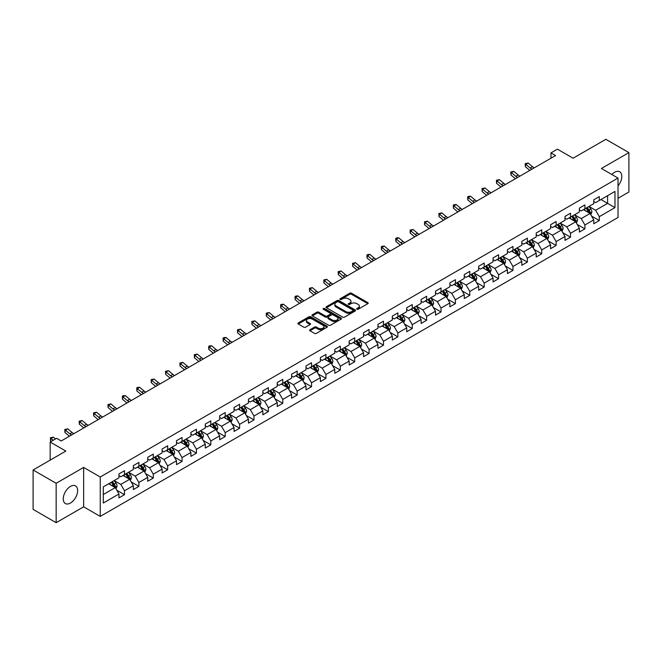 <?xml version="1.0" encoding="UTF-8"?>
<svg xmlns="http://www.w3.org/2000/svg" width="662" height="662" viewBox="0 0 662 662"><rect width="100%" height="100%" fill="white"/><g stroke="black" fill="none" stroke-linecap="round" stroke-linejoin="round"><path stroke-width="0.99" d="M356.942 309.237A0.894 0.521 0 0 0 358.208 309.237L367.832 303.684A1.283 0.736 0 0 0 368.204 303.163A1.283 0.736 0 0 0 367.832 302.642L351.53 293.233A1.283 0.736 0 0 0 349.726 293.233L340.103 298.785A0.894 0.521 0 0 0 341.369 299.514L342.618 298.794A4.096 2.367 0 0 1 348.411 298.794L349.768 299.58A4.096 2.367 0 0 1 350.968 301.251A4.096 2.367 0 0 1 349.768 302.923L348.526 303.643A0.894 0.521 0 0 0 349.793 304.379L351.034 303.659A4.096 2.367 0 0 1 356.826 303.659L358.183 304.437A4.096 2.367 0 0 1 359.383 306.117A4.096 2.367 0 0 1 358.183 307.789L356.942 308.509A0.894 0.521 0 0 0 356.942 309.237L356.942 308.509M70.453 503.046A10.17 5.875 120 0 0 77.098 494.075A10.17 5.875 120 0 0 75.542 485.925A10.17 5.875 120 0 0 70.453 486.429A10.17 5.875 120 0 0 63.809 495.399A10.17 5.875 120 0 0 65.364 503.55A10.17 5.875 120 0 0 70.453 503.046M618.018 185.914A10.17 5.875 120 0 0 619.69 171.764A10.17 5.875 120 0 0 614.601 172.269A10.17 5.875 120 0 0 611.837 174.503M309.982 329.709A1.283 0.736 0 0 0 309.609 330.239A1.283 0.736 0 0 0 309.982 330.76L314.549 333.4A1.283 0.736 0 0 0 316.362 333.4L327.045 327.227A1.283 0.736 0 0 0 327.417 326.705A1.283 0.736 0 0 0 327.045 326.184L310.751 316.775A1.283 0.736 0 0 0 308.939 316.775L298.256 322.94A1.283 0.736 0 0 0 297.883 323.47A1.283 0.736 0 0 0 298.256 323.991L303.775 327.177A1.283 0.736 0 0 0 305.587 327.177L310.164 324.537A1.283 0.736 0 0 0 310.536 324.016A1.283 0.736 0 0 0 310.164 323.495L307.425 321.914A3.426 1.978 0 0 1 306.423 320.516A3.426 1.978 0 0 1 308.533 318.687A3.426 1.978 0 0 1 312.265 319.117L322.99 325.307A3.426 1.978 0 0 1 323.999 326.705A3.426 1.978 0 0 1 321.881 328.534A3.426 1.978 0 0 1 318.149 328.104L316.362 327.069A1.283 0.736 0 0 0 314.549 327.069L309.982 329.709L309.982 330.76L314.549 328.137L314.549 327.069M618.018 198.31L628.9 192.021L628.9 152.616L605.846 139.31L573.102 158.21L557.421 149.157L550.966 152.889L555.575 155.545L61.227 440.958L56.618 438.294L50.163 442.026L50.163 460.123M56.154 483.285L56.154 522.69L83.644 506.827L83.644 467.422L56.154 483.285L33.1 469.979L65.844 451.07L50.163 442.026M83.644 467.422L100.243 477.004L618.018 178.07L618.018 217.475L100.243 516.41L100.243 477.004M628.9 152.616L601.419 168.487L618.018 178.07M342.709 317.139A1.283 0.736 0 0 0 344.513 317.139L355.196 310.975A1.283 0.736 0 0 0 355.577 310.453A1.283 0.736 0 0 0 355.196 309.932L338.903 300.523A1.283 0.736 0 0 0 337.09 300.523L326.407 306.688A1.283 0.736 0 0 0 326.035 307.209A1.283 0.736 0 0 0 326.407 307.731L342.709 317.139M323.644 309.427A0.894 0.521 0 0 1 324.554 309.559L324.554 308.492L341.12 318.058A1.283 0.736 0 0 1 341.501 318.579A1.283 0.736 0 0 1 341.12 319.101L330.437 325.265A1.283 0.736 0 0 1 328.633 325.265L312.332 315.865L316.908 313.242L316.908 312.174L312.332 314.814A1.283 0.736 0 0 0 311.959 315.335A1.283 0.736 0 0 0 312.332 315.865L312.332 314.814M316.908 313.242A1.283 0.736 0 0 1 318.72 313.242L318.72 312.174A1.283 0.736 0 0 0 316.908 312.174M318.72 312.174L325.323 315.989A1.283 0.736 0 0 0 327.136 315.989L330.164 314.243A1.283 0.736 0 0 0 330.545 313.722A1.283 0.736 0 0 0 330.164 313.192L323.288 309.22A0.894 0.521 0 0 1 324.554 308.492M56.154 522.69L33.1 509.384L33.1 469.979M116.802 490.236L124.497 494.688L124.497 490.799L133.352 485.685L133.352 489.574L138.888 486.38L138.888 482.49L147.742 477.376L147.742 481.266L153.278 478.072L153.278 474.182L162.132 469.068L162.132 472.958L167.66 469.763L167.66 465.874L176.514 460.769L176.514 464.65L182.05 461.455L182.05 457.574L190.904 452.46L190.904 456.35L196.44 453.147L196.44 449.266L205.294 444.152L205.294 448.042L210.822 444.847L210.822 440.958L219.676 435.844L219.676 439.733L225.212 436.539L225.212 432.65L234.067 427.536L234.067 431.425L239.603 428.231L239.603 424.342L248.457 419.228L248.457 423.117L253.985 419.923L253.985 416.034L262.839 410.928L262.839 414.809L268.375 411.615L268.375 407.734L277.229 402.62L277.229 406.509L282.765 403.307L282.765 399.426L291.619 394.312L291.619 398.201L297.155 395.007L297.155 391.118L306.01 386.004L306.01 389.893L311.537 386.699L311.537 382.81L320.391 377.696L320.391 381.585L325.927 378.391L325.927 374.502L334.782 369.396L334.782 373.277L340.318 370.083L340.318 366.194L349.172 361.088L349.172 364.969L354.7 361.775L354.7 357.894L363.554 352.78L363.554 356.669L369.09 353.475L369.09 349.586L377.944 344.472L377.944 348.361L383.48 345.167L383.48 341.278L392.334 336.164L392.334 340.053L397.862 336.859L397.862 332.969L406.716 327.856L406.716 331.745L412.252 328.551L412.252 324.661L421.106 319.556L421.106 323.437L426.642 320.243L426.642 316.353L435.497 311.248L435.497 315.129L441.033 311.934L441.033 308.053L449.887 302.939L449.887 306.829L455.415 303.635L455.415 299.745L464.269 294.631L464.269 298.521L469.805 295.326L469.805 291.437L478.659 286.323L478.659 290.213L484.195 287.018L484.195 283.129L493.049 278.015L493.049 281.904L498.577 278.71L498.577 274.821L507.431 269.715L507.431 273.596L512.967 270.402L512.967 266.513L521.822 261.407L521.822 265.288L527.357 262.094L527.357 258.213L536.212 253.099L536.212 256.988L541.739 253.794L541.739 249.905L550.594 244.791L550.594 248.68L556.13 245.486L556.13 241.597L564.984 236.483L564.984 240.372L570.52 237.178L570.52 233.289L579.374 228.175L579.374 232.064L584.91 228.87L584.91 224.981L593.764 219.875L593.764 223.756L599.292 220.562L599.292 216.673L614.973 207.628L614.973 191.434L607.592 195.695L607.592 203.366L614.973 207.628M124.497 494.688L118.961 497.882L118.961 493.993L103.289 503.046L103.289 486.86L118.961 477.807L118.961 473.918L124.497 470.723L124.497 474.613L133.352 469.499L133.352 465.609L138.888 462.415L138.888 466.305L147.742 461.191L147.742 457.301L153.278 454.107L153.278 457.996L162.132 452.882L162.132 448.993L167.66 445.799L167.66 449.688L176.514 444.574L176.514 440.693L182.05 437.499L182.05 441.38L190.904 436.275L190.904 432.385L196.44 429.191L196.44 433.08L205.294 427.966L205.294 424.077L210.822 420.883L210.822 424.772L219.676 419.658L219.676 415.769L225.212 412.575L225.212 416.464L234.067 411.35L234.067 407.461L239.603 404.267L239.603 408.156L248.457 403.042L248.457 399.161L253.985 395.959L253.985 399.848L262.839 394.734L262.839 390.853L268.375 387.659L268.375 391.54L277.229 386.434L277.229 382.545L282.765 379.351L282.765 383.24L291.619 378.126L291.619 374.237L297.155 371.043L297.155 374.932L306.01 369.818L306.01 365.929L311.537 362.735L311.537 366.624L320.391 361.51L320.391 357.621L325.927 354.427L325.927 358.316L334.782 353.202L334.782 349.321L340.318 346.118L340.318 350.008L349.172 344.894L349.172 341.013L354.7 337.819L354.7 341.7L363.554 336.594L363.554 332.705L369.09 329.51L369.09 333.4L377.944 328.286L377.944 324.397L383.48 321.202L383.48 325.092L392.334 319.978L392.334 316.088L397.862 312.894L397.862 316.784L406.716 311.67L406.716 307.78L412.252 304.586L412.252 308.475L421.106 303.362L421.106 299.481L426.642 296.278L426.642 300.167L435.497 295.053L435.497 291.172L441.033 287.978L441.033 291.859L449.887 286.754L449.887 282.864L455.415 279.67L455.415 283.559L464.269 278.445L464.269 274.556L469.805 271.362L469.805 275.251L478.659 270.137L478.659 266.248L484.195 263.054L484.195 266.943L493.049 261.829L493.049 257.94L498.577 254.746L498.577 258.635L507.431 253.521L507.431 249.64L512.967 246.446L512.967 250.327L521.822 245.221L521.822 241.332L527.357 238.138L527.357 242.019L536.212 236.913L536.212 233.024L541.739 229.83L541.739 233.719L550.594 228.605L550.594 224.716L556.13 221.522L556.13 225.411L564.984 220.297L564.984 216.408L570.52 213.214L570.52 217.103L579.374 211.989L579.374 208.1L584.91 204.906L584.91 208.795L593.764 203.681L593.764 199.8L599.292 196.606L599.292 200.487L614.973 191.434M123.024 475.465L129.661 479.296L120.807 484.41L114.17 480.571M118.961 475.672L120.807 476.739L124.497 474.613M120.807 484.41L124.497 490.799M129.661 479.296L133.352 485.685M137.415 467.157L144.051 470.988L135.197 476.102L128.56 472.271M133.352 467.372L135.197 468.431L138.888 466.305M135.197 476.102L138.888 482.49M144.051 470.988L147.742 477.376M151.797 458.849L158.441 462.68L149.587 467.794L142.942 463.963M147.742 459.064L149.587 460.123L153.278 457.996M149.587 467.794L153.278 474.182M158.441 462.68L162.132 469.068M166.187 450.541L172.823 454.372L163.969 459.486L157.333 455.655M162.132 450.756L163.969 451.823L167.66 449.688M163.969 459.486L167.66 465.874M172.823 454.372L176.514 460.769M180.577 442.233L187.214 446.072L178.359 451.178L171.723 447.347M176.514 442.448L178.359 443.515L182.05 441.38M178.359 451.178L182.05 457.574M187.214 446.072L190.904 452.46M194.959 433.924L201.604 437.764L192.75 442.878L186.105 439.038M190.904 434.14L192.75 435.207L196.44 433.08M192.75 442.878L196.44 449.266M201.604 437.764L205.294 444.152M209.349 425.625L215.994 429.456L207.14 434.57L200.495 430.73M205.294 425.832L207.14 426.899L210.822 424.772M207.14 434.57L210.822 440.958M215.994 429.456L219.676 435.844M223.739 417.317L230.376 421.148L221.522 426.262L214.885 422.43M219.676 417.532L221.522 418.591L225.212 416.464M221.522 426.262L225.212 432.65M230.376 421.148L234.067 427.536M238.121 409.008L244.766 412.84L235.912 417.954L229.267 414.122M234.067 409.224L235.912 410.283L239.603 408.156M235.912 417.954L239.603 424.342M244.766 412.84L248.457 419.228M252.512 400.7L259.156 404.532L250.302 409.646L243.657 405.814M248.457 400.915L250.302 401.983L253.985 399.848M250.302 409.646L253.985 416.034M259.156 404.532L262.839 410.928M266.902 392.392L273.538 396.232L264.684 401.338L258.048 397.506M262.839 392.607L264.684 393.675L268.375 391.54M264.684 401.338L268.375 407.734M273.538 396.232L277.229 402.62M281.292 384.084L287.929 387.924L279.074 393.038L272.438 389.198M277.229 384.299L279.074 385.367L282.765 383.24M279.074 393.038L282.765 399.426M287.929 387.924L291.619 394.312M295.674 375.784L302.319 379.616L293.465 384.73L286.82 380.89M291.619 375.991L293.465 377.059L297.155 374.932M293.465 384.73L297.155 391.118M302.319 379.616L306.01 386.004M310.064 367.476L316.701 371.308L307.847 376.421L301.21 372.59M306.01 367.691L307.847 368.751L311.537 366.624M307.847 376.421L311.537 382.81M316.701 371.308L320.391 377.696M324.454 359.168L331.091 362.999L322.237 368.113L315.6 364.282M320.391 359.383L322.237 360.442L325.927 358.316M322.237 368.113L325.927 374.502M331.091 362.999L334.782 369.396M338.836 350.86L345.481 354.691L336.627 359.805L329.982 355.974M334.782 351.075L336.627 352.143L340.318 350.008M336.627 359.805L340.318 366.194M345.481 354.691L349.172 361.088M353.227 342.552L359.871 346.392L351.017 351.497L344.372 347.666M349.172 342.767L351.017 343.835L354.7 341.7M351.017 351.497L354.7 357.894M359.871 346.392L363.554 352.78M367.617 334.252L374.253 338.083L365.399 343.197L358.763 339.358M363.554 334.459L365.399 335.526L369.09 333.4M365.399 343.197L369.09 349.586M374.253 338.083L377.944 344.472M381.999 325.944L388.644 329.775L379.789 334.889L373.145 331.05M377.944 326.151L379.789 327.218L383.48 325.092M379.789 334.889L383.48 341.278M388.644 329.775L392.334 336.164M396.389 317.636L403.034 321.467L394.18 326.581L387.535 322.75M392.334 317.851L394.18 318.91L397.862 316.784M394.18 326.581L397.862 332.969M403.034 321.467L406.716 327.856M410.779 309.328L417.416 313.159L408.562 318.273L401.925 314.442M406.716 309.543L408.562 310.602L412.252 308.475M408.562 318.273L412.252 324.661M417.416 313.159L421.106 319.556M425.169 301.02L431.806 304.859L422.952 309.965L416.315 306.134M421.106 301.235L422.952 302.302L426.642 300.167M422.952 309.965L426.642 316.353M431.806 304.859L435.497 311.248M439.551 292.712L446.196 296.551L437.342 301.657L430.697 297.826M435.497 292.927L437.342 293.994L441.033 291.859M437.342 301.657L441.033 308.053M446.196 296.551L449.887 302.939M453.942 284.412L460.578 288.243L451.724 293.357L445.087 289.517M449.887 284.619L451.724 285.686L455.415 283.559M451.724 293.357L455.415 299.745M460.578 288.243L464.269 294.631M468.332 276.104L474.968 279.935L466.114 285.049L459.478 281.209M464.269 276.311L466.114 277.378L469.805 275.251M466.114 285.049L469.805 291.437M474.968 279.935L478.659 286.323M482.714 267.796L489.359 271.627L480.504 276.741L473.86 272.91M478.659 268.011L480.504 269.07L484.195 266.943M480.504 276.741L484.195 283.129M489.359 271.627L493.049 278.015M497.104 259.487L503.749 263.319L494.895 268.433L488.25 264.601M493.049 259.703L494.895 260.762L498.577 258.635M494.895 268.433L498.577 274.821M503.749 263.319L507.431 269.715M511.494 251.179L518.131 255.019L509.277 260.125L502.64 256.293M507.431 251.395L509.277 252.462L512.967 250.327M509.277 260.125L512.967 266.513M518.131 255.019L521.822 261.407M525.876 242.871L532.521 246.711L523.667 251.817L517.022 247.985M521.822 243.086L523.667 244.154L527.357 242.019M523.667 251.817L527.357 258.213M532.521 246.711L536.212 253.099M540.266 234.571L546.911 238.403L538.057 243.517L531.412 239.677M536.212 234.778L538.057 235.846L541.739 233.719M538.057 243.517L541.739 249.905M546.911 238.403L550.594 244.791M554.657 226.263L561.293 230.095L552.439 235.209L545.802 231.369M550.594 226.47L552.439 227.538L556.13 225.411M552.439 235.209L556.13 241.597M561.293 230.095L564.984 236.483M569.047 217.955L575.683 221.787L566.829 226.9L560.193 223.069M564.984 218.17L566.829 219.23L570.52 217.103M566.829 226.9L570.52 233.289M575.683 221.787L579.374 228.175M583.429 209.647L590.074 213.478L581.219 218.592L574.575 214.761M579.374 209.862L581.219 210.93L584.91 208.795M581.219 218.592L584.91 224.981M590.074 213.478L593.764 219.875M600.955 199.527L607.592 203.366L595.601 210.284L588.965 206.453M593.764 201.554L595.601 202.622L599.292 200.487M595.601 210.284L599.292 216.673M83.644 506.827L100.243 516.41M550.966 152.889L550.966 158.21M103.289 494.522L115.279 487.604L108.634 483.765M115.279 487.604L118.961 493.993M591.596 216.118L599.292 220.562M577.206 224.426L584.91 228.87M562.816 232.734L570.52 237.178M548.434 241.034L556.13 245.486M534.044 249.342L541.739 253.794M519.653 257.65L527.357 262.094M505.263 265.958L512.967 270.402M490.881 274.267L498.577 278.71M476.491 282.575L484.195 287.018M462.101 290.875L469.805 295.326M447.719 299.183L455.415 303.635M433.329 307.491L441.033 311.934M418.938 315.799L426.642 320.243M404.556 324.107L412.252 328.551M390.166 332.415L397.862 336.859M375.776 340.715L383.48 345.167M361.386 349.023L369.09 353.475M347.004 357.331L354.7 361.775M332.614 365.639L340.318 370.083M318.223 373.947L325.927 378.391M303.841 382.255L311.537 386.699M289.451 390.555L297.155 395.007M275.061 398.863L282.765 403.307M260.679 407.171L268.375 411.615M246.289 415.479L253.985 419.923M231.899 423.788L239.603 428.231M217.508 432.087L225.212 436.539M203.126 440.396L210.822 444.847M188.736 448.704L196.44 453.147M174.346 457.012L182.05 461.455M159.964 465.32L167.66 469.763M145.574 473.628L153.278 478.072M131.184 481.928L138.888 486.38M357.298 309.361L358.183 308.848A4.096 2.367 0 0 0 359.383 307.176L359.383 306.117M350.968 301.251L350.968 302.319A4.096 2.367 0 0 1 349.768 303.99L348.882 304.503M367.832 302.642L367.832 303.684L351.53 294.292A1.283 0.736 0 0 0 349.726 294.292L340.458 299.638M355.18 310.983L338.903 301.582A1.283 0.736 0 0 0 337.09 301.582L326.432 307.747M352.937 310.817A0.894 0.521 0 0 0 352.937 310.089L338.63 301.831A0.894 0.521 0 0 0 337.363 301.831L336.056 302.584A4.096 2.367 0 0 0 334.856 304.255A4.096 2.367 0 0 0 336.056 305.935L345.829 311.579A4.096 2.367 0 0 0 351.621 311.579L352.937 310.817L352.937 311.885A0.894 0.521 0 0 0 353.202 311.521L353.202 310.453M334.856 304.255L334.856 305.323A4.096 2.367 0 0 0 336.056 306.994L336.056 305.935M352.937 311.885L351.621 312.638A4.096 2.367 0 0 1 345.829 312.638L336.056 306.994M318.72 313.242L325.323 317.057A1.283 0.736 0 0 0 327.136 317.057L330.164 315.302A1.283 0.736 0 0 0 330.545 314.781L330.545 313.722M324.554 309.559L341.104 319.109M332.183 319.953A3.426 1.978 0 0 0 335.915 320.383A3.426 1.978 0 0 0 338.025 318.554A3.426 1.978 0 0 0 337.024 317.156L333.243 314.971A1.283 0.736 0 0 0 331.439 314.971L328.402 316.726A1.283 0.736 0 0 0 328.029 317.247A1.283 0.736 0 0 0 328.402 317.768L332.183 319.953L332.183 321.02A3.426 1.978 0 0 0 335.915 321.442A3.426 1.978 0 0 0 338.025 319.622L338.025 318.554M328.029 317.247L328.029 318.314A1.283 0.736 0 0 0 328.402 318.836L328.402 317.768M332.183 321.02L328.402 318.836M323.999 326.705L323.999 327.773A3.426 1.978 0 0 1 321.881 329.602A3.426 1.978 0 0 1 318.149 329.171L316.362 328.137A1.283 0.736 0 0 0 314.549 328.137M306.423 320.516L306.423 321.575A3.426 1.978 0 0 0 307.425 322.973L307.425 321.914M310.164 323.495L310.164 324.537L307.425 322.973M327.045 326.184L327.045 327.227L310.751 317.843A1.283 0.736 0 0 0 308.939 317.843L298.272 323.999L298.256 322.94M590.802 214.745L591.894 211.981A3.459 1.994 -120 0 0 590.794 209.035L588.89 206.494M585.572 210.88L584.281 209.159M586.036 208.149L587.939 210.69A3.459 1.994 60 0 1 588.923 212.767L590.032 212.13A3.459 1.994 -120 0 0 589.039 210.044L587.136 207.504M586.275 208.009L588.386 210.822A1.763 1.018 60 0 1 588.7 211.36L590.032 212.13M532.033 169.141A6.521 3.765 60 0 1 530.229 168.049L525.835 164.35L525.322 166.65L529.724 170.341A9.781 5.652 -120 0 0 529.815 170.424M534.342 167.809A6.521 3.765 60 0 1 532.538 166.716L528.144 163.018L525.835 164.35L525.206 163.655L528.144 163.018M525.322 166.65L525.206 163.655M576.412 223.053L577.512 220.289A3.459 1.994 -120 0 0 576.403 217.343L574.5 214.802M571.182 219.188L569.891 217.467M571.645 216.449L573.549 218.998A3.459 1.994 60 0 1 574.533 221.075L575.642 220.438A3.459 1.994 -120 0 0 574.657 218.352L572.754 215.812M571.885 216.317L573.995 219.13A1.763 1.018 60 0 1 574.318 219.668L575.642 220.438M562.021 231.361L563.122 228.597A3.459 1.994 -120 0 0 562.021 225.651L560.118 223.111M556.8 227.496L555.501 225.775M557.255 224.757L559.158 227.298A3.459 1.994 60 0 1 560.151 229.383L561.252 228.738A3.459 1.994 -120 0 0 560.267 226.661L558.364 224.12M557.495 224.617L559.605 227.438A1.763 1.018 60 0 1 559.928 227.976L561.252 228.738M517.643 177.449A6.521 3.765 60 0 1 515.847 176.349L511.453 172.658L510.94 174.958L515.334 178.649A9.781 5.652 -120 0 0 515.425 178.732M519.951 176.117A6.521 3.765 60 0 1 518.147 175.016L513.753 171.326L511.453 172.658L510.816 171.963L513.753 171.326M510.94 174.958L510.816 171.963M503.261 185.757A6.521 3.765 60 0 1 501.457 184.657L497.063 180.966L496.55 183.266L500.944 186.957A9.781 5.652 -120 0 0 501.035 187.04M505.561 184.425A6.521 3.765 60 0 1 503.765 183.324L499.363 179.634L497.063 180.966L496.434 180.271L499.363 179.634M496.55 183.266L496.434 180.271M547.639 239.661L548.732 236.897A3.459 1.994 -120 0 0 547.631 233.959L545.728 231.419M542.41 235.804L541.119 234.075M542.865 233.065L544.768 235.606A3.459 1.994 60 0 1 545.761 237.683L546.87 237.046A3.459 1.994 -120 0 0 545.877 234.969L543.974 232.428M543.113 232.925L545.223 235.746A1.763 1.018 60 0 1 545.538 236.284L546.87 237.046M533.249 247.969L534.35 245.205A3.459 1.994 -120 0 0 533.241 242.267L531.338 239.718M528.019 244.113L526.729 242.383M528.483 241.373L530.386 243.914A3.459 1.994 60 0 1 531.371 245.991L532.48 245.354A3.459 1.994 -120 0 0 531.495 243.277L529.583 240.736M528.723 241.233L530.833 244.055A1.763 1.018 60 0 1 531.156 244.584L532.48 245.354M518.859 256.277L519.96 253.513A3.459 1.994 -120 0 0 518.859 250.567L516.956 248.027M513.638 252.421L512.338 250.691M514.093 249.682L515.996 252.222A3.459 1.994 60 0 1 516.989 254.299L518.089 253.662A3.459 1.994 -120 0 0 517.105 251.585L515.202 249.044M514.333 249.541L516.443 252.363A1.763 1.018 60 0 1 516.765 252.892L518.089 253.662M488.87 194.065A6.521 3.765 60 0 1 487.067 192.965L482.672 189.274L482.159 191.566L486.553 195.265A9.781 5.652 -120 0 0 486.653 195.34M491.179 192.733A6.521 3.765 60 0 1 489.375 191.632L484.981 187.942L482.672 189.274L482.044 188.579L484.981 187.942M482.159 191.566L482.044 188.579M474.48 202.365A6.521 3.765 60 0 1 472.685 201.273L468.282 197.574L467.777 199.874L472.172 203.573A9.781 5.652 -120 0 0 472.263 203.648M476.789 201.033A6.521 3.765 60 0 1 474.985 199.941L470.591 196.242L468.282 197.574L467.653 196.887L468.58 196.349L470.591 196.242M467.777 199.874L467.653 196.887M460.09 210.673A6.521 3.765 60 0 1 458.294 209.581L453.9 205.882L453.387 208.182L457.781 211.881A9.781 5.652 -120 0 0 457.872 211.956M462.399 209.341A6.521 3.765 60 0 1 460.603 208.249L456.201 204.55L453.9 205.882L453.263 205.195L454.19 204.657L456.201 204.55M453.387 208.182L453.263 205.195M445.708 218.981A6.521 3.765 60 0 1 443.904 217.881L439.51 214.19L438.997 216.491L443.391 220.181A9.781 5.652 -120 0 0 443.49 220.264M448.008 217.649A6.521 3.765 60 0 1 446.213 216.557L441.819 212.858L439.51 214.19L438.881 213.495L441.819 212.858M438.997 216.491L438.881 213.495M431.318 227.289A6.521 3.765 60 0 1 429.522 226.189L425.12 222.498L424.607 224.799L429.009 228.489A9.781 5.652 -120 0 0 429.1 228.572M433.627 225.957A6.521 3.765 60 0 1 431.823 224.857L427.429 221.166L425.12 222.498L424.491 221.803L427.429 221.166M424.607 224.799L424.491 221.803M416.928 235.598A6.521 3.765 60 0 1 415.132 234.497L410.738 230.806L410.225 233.107L414.619 236.797A9.781 5.652 -120 0 0 414.71 236.872M419.236 234.265A6.521 3.765 60 0 1 417.432 233.165L413.038 229.474L410.738 230.806L410.101 230.111L413.038 229.474M410.225 233.107L410.101 230.111M402.546 243.897A6.521 3.765 60 0 1 400.742 242.805L396.348 239.106L395.835 241.407L400.229 245.106A9.781 5.652 -120 0 0 400.328 245.18M404.846 242.573A6.521 3.765 60 0 1 403.05 241.473L398.656 237.782L396.348 239.106L395.719 238.419L396.637 237.89L398.656 237.782M395.835 241.407L395.719 238.419M388.155 252.205A6.521 3.765 60 0 1 386.351 251.113L381.957 247.414L381.444 249.715L385.847 253.414A9.781 5.652 -120 0 0 385.938 253.488M390.464 250.873A6.521 3.765 60 0 1 388.66 249.781L384.266 246.082L381.957 247.414L381.329 246.727L382.247 246.19L384.266 246.082M381.444 249.715L381.329 246.727M373.765 260.514A6.521 3.765 60 0 1 371.97 259.421L367.575 255.722L367.062 258.023L371.456 261.722A9.781 5.652 -120 0 0 371.548 261.796M376.074 259.181A6.521 3.765 60 0 1 374.27 258.089L369.876 254.39L367.575 255.722L366.938 255.035L367.865 254.498L369.876 254.39M367.062 258.023L366.938 255.035M359.383 268.822A6.521 3.765 60 0 1 357.579 267.721L353.185 264.03L352.672 266.331L357.066 270.022A9.781 5.652 -120 0 0 357.157 270.104M361.684 267.489A6.521 3.765 60 0 1 359.888 266.397L355.486 262.698L353.185 264.03L352.556 263.335L355.486 262.698M352.672 266.331L352.556 263.335M344.993 277.13A6.521 3.765 60 0 1 343.189 276.029L338.795 272.339L338.282 274.639L342.676 278.33A9.781 5.652 -120 0 0 342.775 278.412M347.302 275.797A6.521 3.765 60 0 1 345.498 274.697L341.104 271.006L338.795 272.339L338.166 271.643L341.104 271.006M338.282 274.639L338.166 271.643M330.603 285.438A6.521 3.765 60 0 1 328.807 284.337L324.405 280.647L323.9 282.947L328.294 286.638A9.781 5.652 -120 0 0 328.385 286.712M332.912 284.106A6.521 3.765 60 0 1 331.108 283.005L326.714 279.314L324.405 280.647L323.776 279.952L326.714 279.314M323.9 282.947L323.776 279.952M316.213 293.738A6.521 3.765 60 0 1 314.417 292.645L310.023 288.946L309.51 291.247L313.904 294.946A9.781 5.652 -120 0 0 313.995 295.02M318.521 292.414A6.521 3.765 60 0 1 316.726 291.313L312.323 287.622L310.023 288.946L309.386 288.26L312.323 287.622M309.51 291.247L309.386 288.26M301.831 302.046A6.521 3.765 60 0 1 300.027 300.953L295.633 297.255L295.12 299.555L299.514 303.254A9.781 5.652 -120 0 0 299.613 303.328M304.131 300.714A6.521 3.765 60 0 1 302.335 299.621L297.941 295.922L295.633 297.255L295.004 296.568L295.922 296.03L297.941 295.922M295.12 299.555L295.004 296.568M287.44 310.354A6.521 3.765 60 0 1 285.645 309.262L281.242 305.563L280.729 307.863L285.132 311.562A9.781 5.652 -120 0 0 285.223 311.637M289.749 309.022A6.521 3.765 60 0 1 287.945 307.929L283.551 304.23L281.242 305.563L280.614 304.876L281.54 304.338L283.551 304.23M280.729 307.863L280.614 304.876M273.05 318.662A6.521 3.765 60 0 1 271.255 317.561L266.86 313.871L266.347 316.171L270.741 319.862A9.781 5.652 -120 0 0 270.832 319.945M275.359 317.33A6.521 3.765 60 0 1 273.555 316.237L269.161 312.538L266.86 313.871L266.223 313.176L269.161 312.538M266.347 316.171L266.223 313.176M258.668 326.97A6.521 3.765 60 0 1 256.864 325.87L252.47 322.179L251.957 324.479L256.351 328.17A9.781 5.652 -120 0 0 256.451 328.253M260.969 325.638A6.521 3.765 60 0 1 259.173 324.537L254.779 320.847L252.47 322.179L251.841 321.484L254.779 320.847M251.957 324.479L251.841 321.484M244.278 335.278A6.521 3.765 60 0 1 242.474 334.178L238.08 330.487L237.567 332.787L241.969 336.478A9.781 5.652 -120 0 0 242.06 336.553M246.587 333.946A6.521 3.765 60 0 1 244.783 332.845L240.389 329.155L238.08 330.487L237.451 329.792L240.389 329.155M237.567 332.787L237.451 329.792M229.888 343.578A6.521 3.765 60 0 1 228.092 342.486L223.698 338.787L223.185 341.087L227.579 344.786A9.781 5.652 -120 0 0 227.67 344.861M232.197 342.254A6.521 3.765 60 0 1 230.393 341.153L225.999 337.463L223.698 338.787L223.061 338.1L223.988 337.562L225.999 337.463M223.185 341.087L223.061 338.1M504.477 264.585L505.569 261.821A3.459 1.994 -120 0 0 504.469 258.875L502.566 256.335M499.247 260.72L497.956 258.999M499.702 257.99L501.606 260.53A3.459 1.994 60 0 1 502.599 262.607L503.708 261.97A3.459 1.994 -120 0 0 502.715 259.885L500.811 257.344M499.942 257.849L502.061 260.663A1.763 1.018 60 0 1 502.375 261.2L503.708 261.97M490.087 272.893L491.179 270.129A3.459 1.994 -120 0 0 490.079 267.183L488.175 264.643M484.857 269.029L483.566 267.307M485.32 266.29L487.224 268.838A3.459 1.994 60 0 1 488.208 270.915L489.317 270.278A3.459 1.994 -120 0 0 488.324 268.193L486.421 265.652M485.56 266.157L487.671 268.971A1.763 1.018 60 0 1 487.993 269.508L489.317 270.278M475.697 281.201L476.797 278.437A3.459 1.994 -120 0 0 475.688 275.491L473.785 272.951M470.467 277.337L469.176 275.615M470.93 274.598L472.834 277.138A3.459 1.994 60 0 1 473.827 279.223L474.927 278.578A3.459 1.994 -120 0 0 473.942 276.501L472.039 273.96M471.17 274.457L473.28 277.279A1.763 1.018 60 0 1 473.603 277.817L474.927 278.578M461.306 289.501L462.407 286.737A3.459 1.994 -120 0 0 461.306 283.799L459.403 281.259M456.085 285.645L454.786 283.915M456.54 282.906L458.443 285.446A3.459 1.994 60 0 1 459.436 287.523L460.545 286.886A3.459 1.994 -120 0 0 459.552 284.809L457.649 282.269M456.78 282.765L458.898 285.587A1.763 1.018 60 0 1 459.213 286.125L460.545 286.886M446.924 297.809L448.017 295.045A3.459 1.994 -120 0 0 446.916 292.108L445.013 289.559M441.695 293.953L440.404 292.223M442.158 291.214L444.061 293.754A3.459 1.994 60 0 1 445.046 295.831L446.155 295.194A3.459 1.994 -120 0 0 445.162 293.117L443.259 290.577M442.398 291.073L444.508 293.895A1.763 1.018 60 0 1 444.831 294.425L446.155 295.194M432.534 306.117L433.635 303.353A3.459 1.994 -120 0 0 432.526 300.407L430.623 297.867M427.304 302.261L426.014 300.531M427.768 299.522L429.671 302.062A3.459 1.994 60 0 1 430.656 304.139L431.765 303.502A3.459 1.994 -120 0 0 430.78 301.425L428.877 298.885M428.008 299.381L430.118 302.203A1.763 1.018 60 0 1 430.441 302.733L431.765 303.502M418.144 314.425L419.245 311.661A3.459 1.994 -120 0 0 418.144 308.715L416.241 306.175M412.923 310.561L411.623 308.84M413.378 307.83L415.281 310.37A3.459 1.994 60 0 1 416.274 312.447L417.374 311.81A3.459 1.994 -120 0 0 416.39 309.725L414.486 307.185M413.618 307.689L415.728 310.503A1.763 1.018 60 0 1 416.05 311.041L417.374 311.81M403.762 322.733L404.854 319.969A3.459 1.994 -120 0 0 403.754 317.024L401.851 314.483M398.532 318.869L397.241 317.148M398.987 316.13L400.891 318.67A3.459 1.994 60 0 1 401.884 320.756L402.993 320.118A3.459 1.994 -120 0 0 402 318.033L400.096 315.493M399.236 315.997L401.346 318.811A1.763 1.018 60 0 1 401.66 319.349L402.993 320.118M389.372 331.041L390.472 328.278A3.459 1.994 -120 0 0 389.364 325.332L387.46 322.791M384.142 327.177L382.851 325.456M384.605 324.438L386.509 326.978A3.459 1.994 60 0 1 387.493 329.064L388.602 328.418A3.459 1.994 -120 0 0 387.618 326.341L385.706 323.801M384.845 324.297L386.956 327.119A1.763 1.018 60 0 1 387.278 327.657L388.602 328.418M374.982 339.341L376.082 336.577A3.459 1.994 -120 0 0 374.982 333.64L373.078 331.099M369.76 335.485L368.461 333.756M370.215 332.746L372.118 335.286A3.459 1.994 60 0 1 373.111 337.363L374.212 336.726A3.459 1.994 -120 0 0 373.227 334.649L371.324 332.109M370.455 332.605L372.565 335.427A1.763 1.018 60 0 1 372.888 335.965L374.212 336.726M360.6 347.649L361.692 344.885A3.459 1.994 -120 0 0 360.591 341.948L358.688 339.399M355.37 343.793L354.079 342.064M355.825 341.054L357.728 343.595A3.459 1.994 60 0 1 358.721 345.672L359.83 345.034A3.459 1.994 -120 0 0 358.837 342.957L356.934 340.417M356.065 340.913L358.183 343.735A1.763 1.018 60 0 1 358.498 344.265L359.83 345.034M346.209 355.957L347.302 353.194A3.459 1.994 -120 0 0 346.201 350.248L344.298 347.707M340.98 352.101L339.689 350.372M341.443 349.362L343.346 351.903A3.459 1.994 60 0 1 344.331 353.98L345.44 353.343A3.459 1.994 -120 0 0 344.447 351.265L342.544 348.725M341.683 349.222L343.793 352.043A1.763 1.018 60 0 1 344.116 352.573L345.44 353.343M331.819 364.265L332.92 361.502A3.459 1.994 -120 0 0 331.811 358.556L329.908 356.015M326.589 360.401L325.299 358.68M327.053 357.67L328.956 360.211A3.459 1.994 60 0 1 329.949 362.288L331.05 361.651A3.459 1.994 -120 0 0 330.065 359.565L328.162 357.025M327.293 357.53L329.403 360.343A1.763 1.018 60 0 1 329.726 360.881L331.05 361.651M317.429 372.574L318.53 369.81A3.459 1.994 -120 0 0 317.429 366.864L315.526 364.323M312.207 368.709L310.908 366.988M312.663 365.97L314.566 368.511A3.459 1.994 60 0 1 315.559 370.596L316.668 369.95A3.459 1.994 -120 0 0 315.675 367.873L313.771 365.333M312.903 365.838L315.021 368.651A1.763 1.018 60 0 1 315.335 369.189L316.668 369.95M303.047 380.873L304.139 378.11A3.459 1.994 -120 0 0 303.039 375.172L301.136 372.632M297.817 377.017L296.526 375.288M298.281 374.278L300.184 376.819A3.459 1.994 60 0 1 301.169 378.904L302.277 378.259A3.459 1.994 -120 0 0 301.284 376.182L299.381 373.641M298.521 374.138L300.631 376.959A1.763 1.018 60 0 1 300.953 377.497L302.277 378.259M288.657 389.182L289.757 386.418A3.459 1.994 -120 0 0 288.649 383.48L286.745 380.94M283.427 385.325L282.136 383.596M283.89 382.586L285.794 385.127A3.459 1.994 60 0 1 286.778 387.204L287.887 386.567A3.459 1.994 -120 0 0 286.903 384.49L284.999 381.949M284.13 382.446L286.241 385.267A1.763 1.018 60 0 1 286.563 385.805L287.887 386.567M274.267 397.49L275.367 394.726A3.459 1.994 -120 0 0 274.267 391.78L272.363 389.239M269.045 393.633L267.746 391.904M269.5 390.894L271.403 393.435A3.459 1.994 60 0 1 272.396 395.512L273.497 394.875A3.459 1.994 -120 0 0 272.512 392.798L270.609 390.257M269.74 390.754L271.85 393.576A1.763 1.018 60 0 1 272.173 394.105L273.497 394.875M259.885 405.798L260.977 403.034A3.459 1.994 -120 0 0 259.876 400.088L257.973 397.548M254.655 401.942L253.364 400.212M255.11 399.203L257.013 401.743A3.459 1.994 60 0 1 258.006 403.82L259.115 403.183A3.459 1.994 -120 0 0 258.122 401.106L256.219 398.557M255.358 399.062L257.468 401.884A1.763 1.018 60 0 1 257.783 402.413L259.115 403.183M245.494 414.106L246.595 411.342A3.459 1.994 -120 0 0 245.486 408.396L243.583 405.856M240.265 410.241L238.974 408.52M240.728 407.511L242.631 410.051A3.459 1.994 60 0 1 243.616 412.128L244.725 411.491A3.459 1.994 -120 0 0 243.74 409.406L241.829 406.865M240.968 407.37L243.078 410.183A1.763 1.018 60 0 1 243.401 410.721L244.725 411.491M231.104 422.414L232.205 419.65A3.459 1.994 -120 0 0 231.104 416.704L229.201 414.164M225.883 418.55L224.583 416.828M226.338 415.81L228.241 418.351A3.459 1.994 60 0 1 229.234 420.436L230.335 419.791A3.459 1.994 -120 0 0 229.35 417.714L227.447 415.173M226.578 415.678L228.688 418.492A1.763 1.018 60 0 1 229.011 419.029L230.335 419.791M215.506 351.886A6.521 3.765 60 0 1 213.702 350.794L209.308 347.095L208.795 349.395L213.189 353.094A9.781 5.652 -120 0 0 213.28 353.169M217.806 350.554A6.521 3.765 60 0 1 216.011 349.462L211.608 345.763L209.308 347.095L208.679 346.408L209.597 345.87L211.608 345.763M208.795 349.395L208.679 346.408M201.116 360.194A6.521 3.765 60 0 1 199.312 359.102L194.918 355.403L194.405 357.703L198.799 361.402A9.781 5.652 -120 0 0 198.898 361.477M203.424 358.862A6.521 3.765 60 0 1 201.62 357.77L197.226 354.071L194.918 355.403L194.289 354.708L197.226 354.071M194.405 357.703L194.289 354.708M186.725 368.502A6.521 3.765 60 0 1 184.93 367.402L180.527 363.711L180.023 366.012L184.417 369.702A9.781 5.652 -120 0 0 184.508 369.785M189.034 367.17A6.521 3.765 60 0 1 187.23 366.078L182.836 362.379L180.527 363.711L179.899 363.016L182.836 362.379M180.023 366.012L179.899 363.016M172.335 376.81A6.521 3.765 60 0 1 170.539 375.71L166.145 372.019L165.632 374.32L170.026 378.01A9.781 5.652 -120 0 0 170.117 378.093M174.644 375.478A6.521 3.765 60 0 1 172.848 374.378L168.446 370.687L166.145 372.019L165.508 371.324L168.446 370.687M165.632 374.32L165.508 371.324M216.722 430.714L217.815 427.95A3.459 1.994 -120 0 0 216.714 425.012L214.811 422.472M211.492 426.858L210.202 425.128M211.948 424.119L213.851 426.659A3.459 1.994 60 0 1 214.844 428.736L215.953 428.099A3.459 1.994 -120 0 0 214.96 426.022L213.056 423.481M212.188 423.978L214.306 426.8A1.763 1.018 60 0 1 214.62 427.338L215.953 428.099M202.332 439.022L203.424 436.258A3.459 1.994 -120 0 0 202.324 433.32L200.421 430.78M197.102 435.166L195.811 433.436M197.566 432.427L199.469 434.967A3.459 1.994 60 0 1 200.454 437.044L201.562 436.407A3.459 1.994 -120 0 0 200.569 434.33L198.666 431.789M197.806 432.286L199.916 435.108A1.763 1.018 60 0 1 200.238 435.646L201.562 436.407M187.942 447.33L189.042 444.566A3.459 1.994 -120 0 0 187.934 441.62L186.03 439.08M182.712 443.474L181.421 441.744M183.175 440.735L185.079 443.275A3.459 1.994 60 0 1 186.072 445.352L187.172 444.715A3.459 1.994 -120 0 0 186.188 442.638L184.284 440.098M183.415 440.594L185.525 443.416A1.763 1.018 60 0 1 185.848 443.945L187.172 444.715M173.56 455.638L174.652 452.874A3.459 1.994 -120 0 0 173.552 449.928L171.648 447.388M168.33 451.782L167.031 450.052M168.785 449.043L170.688 451.583A3.459 1.994 60 0 1 171.681 453.66L172.79 453.023A3.459 1.994 -120 0 0 171.797 450.946L169.894 448.397M169.025 448.902L171.144 451.724A1.763 1.018 60 0 1 171.458 452.254L172.79 453.023M159.17 463.946L160.262 461.182A3.459 1.994 -120 0 0 159.161 458.236L157.258 455.696M153.94 460.082L152.649 458.361M154.403 457.351L156.306 459.891A3.459 1.994 60 0 1 157.291 461.968L158.4 461.331A3.459 1.994 -120 0 0 157.407 459.246L155.504 456.706M154.643 457.21L156.753 460.024A1.763 1.018 60 0 1 157.076 460.562L158.4 461.331M144.779 472.254L145.88 469.49A3.459 1.994 -120 0 0 144.771 466.544L142.868 464.004M139.55 468.39L138.259 466.669M140.013 465.651L141.916 468.191A3.459 1.994 60 0 1 142.901 470.277L144.01 469.631A3.459 1.994 -120 0 0 143.025 467.554L141.122 465.014M140.253 465.518L142.363 468.332A1.763 1.018 60 0 1 142.686 468.87L144.01 469.631M130.389 480.554L131.49 477.79A3.459 1.994 -120 0 0 130.389 474.853L128.486 472.312M125.168 476.698L123.868 474.968M125.623 473.959L127.526 476.499A3.459 1.994 60 0 1 128.519 478.576L129.62 477.939A3.459 1.994 -120 0 0 128.635 475.862L126.732 473.322M125.863 473.818L127.973 476.64A1.763 1.018 60 0 1 128.296 477.178L129.62 477.939M116.007 488.862L117.1 486.098A3.459 1.994 -120 0 0 115.999 483.161L114.096 480.62M110.777 485.006L109.487 483.277M111.233 482.267L113.136 484.807A3.459 1.994 60 0 1 114.129 486.884L115.238 486.247A3.459 1.994 -120 0 0 114.245 484.17L112.341 481.63M111.481 482.126L113.591 484.948A1.763 1.018 60 0 1 113.905 485.478L115.238 486.247M157.953 385.118A6.521 3.765 60 0 1 156.149 384.018L151.755 380.327L151.242 382.628L155.636 386.318A9.781 5.652 -120 0 0 155.736 386.393M160.254 383.786A6.521 3.765 60 0 1 158.458 382.686L154.064 378.995L151.755 380.327L151.126 379.632L154.064 378.995M151.242 382.628L151.126 379.632M143.563 393.418A6.521 3.765 60 0 1 141.767 392.326L137.365 388.627L136.852 390.928L141.254 394.626A9.781 5.652 -120 0 0 141.345 394.701M145.872 392.094A6.521 3.765 60 0 1 144.068 390.994L139.674 387.303L137.365 388.627L136.736 387.94L137.663 387.402L139.674 387.303M136.852 390.928L136.736 387.94M129.173 401.726A6.521 3.765 60 0 1 127.377 400.634L122.983 396.935L122.47 399.236L126.864 402.935A9.781 5.652 -120 0 0 126.955 403.009M131.481 400.394A6.521 3.765 60 0 1 129.678 399.302L125.284 395.603L122.983 396.935L122.346 396.248L123.273 395.711L125.284 395.603M122.47 399.236L122.346 396.248M114.791 410.035A6.521 3.765 60 0 1 112.987 408.942L108.593 405.243L108.08 407.544L112.474 411.243A9.781 5.652 -120 0 0 112.573 411.317M117.091 408.702A6.521 3.765 60 0 1 115.296 407.61L110.902 403.911L108.593 405.243L107.964 404.548L110.902 403.911M108.08 407.544L107.964 404.548M100.401 418.343A6.521 3.765 60 0 1 98.597 417.242L94.203 413.551L93.69 415.852L98.092 419.543A9.781 5.652 -120 0 0 98.183 419.625M102.709 417.01A6.521 3.765 60 0 1 100.905 415.918L96.511 412.219L94.203 413.551L93.574 412.856L96.511 412.219M93.69 415.852L93.574 412.856M86.01 426.651A6.521 3.765 60 0 1 84.215 425.55L79.821 421.86L79.308 424.16L83.702 427.851A9.781 5.652 -120 0 0 83.793 427.933M88.319 425.318A6.521 3.765 60 0 1 86.515 424.218L82.121 420.527L79.821 421.86L79.183 421.164L82.121 420.527M79.308 424.16L79.183 421.164M71.628 434.959A6.521 3.765 60 0 1 69.824 433.858L65.43 430.168L64.917 432.468L69.311 436.159A9.781 5.652 -120 0 0 69.402 436.233M73.929 433.627A6.521 3.765 60 0 1 72.133 432.526L67.731 428.835L65.43 430.168L64.802 429.473L67.731 428.835M64.917 432.468L64.802 429.473M55.492 438.947L53.349 437.143L51.04 438.467L50.527 440.768L51.264 441.388M53.192 440.271L50.411 437.781L53.349 437.143M50.527 440.768L50.411 437.781M358.183 308.848L358.183 307.789M348.526 304.379L348.526 303.643M349.768 303.99L349.768 302.923M340.103 299.514L340.103 298.785M349.726 294.292L349.726 293.233M351.53 294.292L351.53 293.233M326.407 307.731L326.407 306.688M337.09 301.582L337.09 300.523M338.903 301.582L338.903 300.523M355.196 310.975L355.196 309.932M345.829 312.638L345.829 311.579M351.621 312.638L351.621 311.579M325.323 317.057L325.323 315.989M327.136 317.057L327.136 315.989M330.164 315.302L330.164 314.243M341.12 319.101L341.12 318.058M316.362 328.137L316.362 327.069M318.149 329.171L318.149 328.104M308.939 317.843L308.939 316.775M310.751 317.843L310.751 316.775M589.734 213.288L591.878 212.047M589.039 210.044L590.794 209.035M586.582 211.468L587.939 210.69M530.229 168.049L532.538 166.716M575.344 221.588L577.487 220.355M574.657 218.352L576.403 217.343M572.2 219.776L573.549 218.998M560.954 229.896L563.097 228.663M560.267 226.661L562.021 225.651M557.809 228.084L559.158 227.298M515.847 176.349L518.147 175.016M501.457 184.657L503.765 183.324M546.564 238.204L548.715 236.963M545.877 234.969L547.631 233.959M543.419 236.392L544.768 235.606M532.182 246.512L534.325 245.271M531.495 243.277L533.241 242.267M529.029 244.692L530.386 243.914M517.792 254.82L519.935 253.579M517.105 251.585L518.859 250.567M514.647 253L515.996 252.222M487.067 192.965L489.375 191.632M472.685 201.273L474.985 199.941M458.294 209.581L460.603 208.249M443.904 217.881L446.213 216.557M429.522 226.189L431.823 224.857M415.132 234.497L417.432 233.165M400.742 242.805L403.05 241.473M386.351 251.113L388.66 249.781M371.97 259.421L374.27 258.089M357.579 267.721L359.888 266.397M343.189 276.029L345.498 274.697M328.807 284.337L331.108 283.005M314.417 292.645L316.726 291.313M300.027 300.953L302.335 299.621M285.645 309.262L287.945 307.929M271.255 317.561L273.555 316.237M256.864 325.87L259.173 324.537M242.474 334.178L244.783 332.845M228.092 342.486L230.393 341.153M503.401 263.128L505.545 261.887M502.715 259.885L504.469 258.875M500.257 261.308L501.606 260.53M489.019 271.428L491.163 270.195M488.324 268.193L490.079 267.183M485.867 269.616L487.224 268.838M474.629 279.736L476.772 278.503M473.942 276.501L475.688 275.491M471.485 277.924L472.834 277.138M460.239 288.044L462.382 286.803M459.552 284.809L461.306 283.799M457.094 286.224L458.443 285.446M445.857 296.353L448 295.111M445.162 293.117L446.916 292.108M442.704 294.532L444.061 293.754M431.467 304.661L433.61 303.419M430.78 301.425L432.526 300.407M428.322 302.84L429.671 302.062M417.077 312.969L419.22 311.728M416.39 309.725L418.144 308.715M413.932 311.148L415.281 310.37M402.686 321.269L404.838 320.036M402 318.033L403.754 317.024M399.542 319.456L400.891 318.67M388.304 329.577L390.448 328.344M387.618 326.341L389.364 325.332M385.152 327.764L386.509 326.978M373.914 337.885L376.057 336.644M373.227 334.649L374.982 333.64M370.77 336.064L372.118 335.286M359.524 346.193L361.667 344.952M358.837 342.957L360.591 341.948M356.379 344.372L357.728 343.595M345.142 354.501L347.285 353.26M344.447 351.265L346.201 350.248M341.989 352.68L343.346 351.903M330.752 362.809L332.895 361.568M330.065 359.565L331.811 358.556M327.607 360.989L328.956 360.211M316.362 371.109L318.505 369.876M315.675 367.873L317.429 366.864M313.217 369.297L314.566 368.511M301.98 379.417L304.123 378.184M301.284 376.182L303.039 375.172M298.827 377.605L300.184 376.819M287.589 387.725L289.733 386.484M286.903 384.49L288.649 383.48M284.445 385.905L285.794 385.127M273.199 396.033L275.342 394.792M272.512 392.798L274.267 391.78M270.055 394.213L271.403 393.435M258.809 404.341L260.96 403.1M258.122 401.106L259.876 400.088M255.664 402.521L257.013 401.743M244.427 412.641L246.57 411.408M243.74 409.406L245.486 408.396M241.274 410.829L242.631 410.051M230.037 420.949L232.18 419.716M229.35 417.714L231.104 416.704M226.892 419.137L228.241 418.351M213.702 350.794L216.011 349.462M199.312 359.102L201.62 357.77M184.93 367.402L187.23 366.078M170.539 375.71L172.848 374.378M215.647 429.257L217.79 428.024M214.96 426.022L216.714 425.012M212.502 427.445L213.851 426.659M201.265 437.565L203.408 436.324M200.569 434.33L202.324 433.32M198.112 435.745L199.469 434.967M186.874 445.874L189.018 444.632M186.188 442.638L187.934 441.62M183.73 444.053L185.079 443.275M172.484 454.182L174.627 452.94M171.797 450.946L173.552 449.928M169.34 452.361L170.688 451.583M158.102 462.481L160.245 461.248M157.407 459.246L159.161 458.236M154.949 460.669L156.306 459.891M143.712 470.79L145.855 469.557M143.025 467.554L144.771 466.544M140.567 468.977L141.916 468.191M129.322 479.098L131.465 477.865M128.635 475.862L130.389 474.853M126.177 477.285L127.526 476.499M114.931 487.406L117.083 486.165M114.245 484.17L115.999 483.161M111.787 485.585L113.136 484.807M156.149 384.018L158.458 382.686M141.767 392.326L144.068 390.994M127.377 400.634L129.678 399.302M112.987 408.942L115.296 407.61M98.597 417.242L100.905 415.918M84.215 425.55L86.515 424.218M69.824 433.858L72.133 432.526"/></g></svg>
